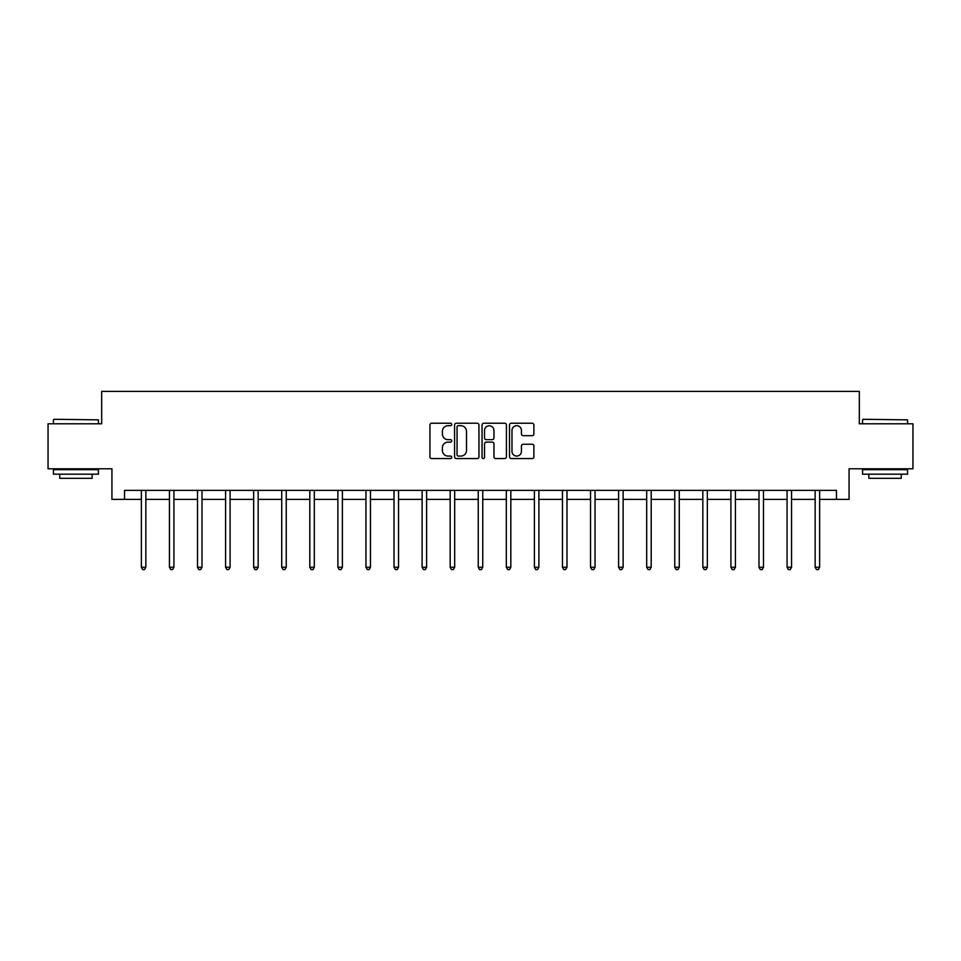 <?xml version="1.0" encoding="UTF-8"?>
<svg xmlns="http://www.w3.org/2000/svg" width="961" height="961" viewBox="0 0 961 961"><rect width="100%" height="100%" fill="white"/><g stroke="black" fill="none" stroke-linecap="round" stroke-linejoin="round"><path stroke-width="1.44" d="M451.706 424.462A1.237 1.237 0 0 0 450.469 423.224L431.705 423.224A1.766 1.766 0 0 0 429.939 424.99L429.939 456.787A1.766 1.766 0 0 0 431.705 458.553L450.469 458.553A1.237 1.237 0 0 0 451.706 457.316A1.237 1.237 0 0 0 450.469 456.079L448.042 456.079A5.658 5.658 0 0 1 442.384 450.433L442.384 447.778A5.658 5.658 0 0 1 448.042 442.132L450.469 442.132A1.237 1.237 0 0 0 451.706 440.895A1.237 1.237 0 0 0 450.469 439.657L448.042 439.657A5.658 5.658 0 0 1 442.384 434L442.384 431.357A5.658 5.658 0 0 1 448.042 425.699L450.469 425.699A1.237 1.237 0 0 0 451.706 424.462M532.13 435.681A1.766 1.766 0 0 0 533.896 433.916L533.896 424.99A1.766 1.766 0 0 0 532.13 423.224L511.276 423.224A1.766 1.766 0 0 0 509.51 424.99L509.51 456.787A1.766 1.766 0 0 0 511.276 458.553L532.13 458.553A1.766 1.766 0 0 0 533.896 456.787L533.896 446.012A1.766 1.766 0 0 0 532.13 444.246L523.204 444.246A1.766 1.766 0 0 0 521.439 446.012L521.439 451.358A4.721 4.721 0 0 1 516.718 456.079A4.721 4.721 0 0 1 511.985 451.358L511.985 430.42A4.721 4.721 0 0 1 516.718 425.699A4.721 4.721 0 0 1 521.439 430.42L521.439 433.916A1.766 1.766 0 0 0 523.204 435.681L532.13 435.681M124.534 499.384L124.534 490.374L836.466 490.374L836.466 499.384L849.068 499.384L849.068 468.788L912.95 468.788L912.95 423.789L859.326 423.789L859.326 391.403L101.674 391.403L101.674 423.789L48.05 423.789L48.05 468.788L111.932 468.788L111.932 499.384L141.363 499.384M478.95 424.99A1.766 1.766 0 0 0 477.185 423.224L456.343 423.224A1.766 1.766 0 0 0 454.577 424.99L454.577 456.787A1.766 1.766 0 0 0 456.343 458.553L477.185 458.553A1.766 1.766 0 0 0 478.95 456.787L478.95 424.99M483.815 423.224L504.657 423.224A1.766 1.766 0 0 1 506.423 424.99L506.423 456.787A1.766 1.766 0 0 1 504.657 458.553L495.732 458.553A1.766 1.766 0 0 1 493.966 456.787L493.966 443.898A1.766 1.766 0 0 0 492.2 442.132L486.29 442.132A1.766 1.766 0 0 0 484.524 443.898L484.524 457.316A1.237 1.237 0 0 1 483.287 458.553A1.237 1.237 0 0 1 482.05 457.316L482.05 424.99A1.766 1.766 0 0 1 483.815 423.224M145.856 499.384L169.436 499.384M173.929 499.384L197.51 499.384M202.002 499.384L225.583 499.384M230.087 499.384L253.656 499.384M258.161 499.384L281.729 499.384M286.234 499.384L309.802 499.384M314.307 499.384L337.876 499.384M342.38 499.384L365.949 499.384M370.453 499.384L394.022 499.384M398.527 499.384L422.107 499.384M426.6 499.384L450.18 499.384M454.673 499.384L478.254 499.384M482.746 499.384L506.327 499.384M510.82 499.384L534.4 499.384M538.893 499.384L562.473 499.384M566.978 499.384L590.547 499.384M595.051 499.384L618.62 499.384M623.124 499.384L646.693 499.384M651.198 499.384L674.766 499.384M679.271 499.384L702.839 499.384M707.344 499.384L730.913 499.384M735.417 499.384L758.998 499.384M763.49 499.384L787.071 499.384M791.564 499.384L815.144 499.384M819.637 499.384L836.466 499.384M458.289 425.699A1.237 1.237 0 0 0 457.052 426.936L457.052 454.841A1.237 1.237 0 0 0 458.289 456.079L460.848 456.079A5.658 5.658 0 0 0 466.505 450.433L466.505 431.357A5.658 5.658 0 0 0 460.848 425.699L458.289 425.699M493.966 430.516A4.721 4.721 0 0 0 489.245 425.783A4.721 4.721 0 0 0 484.524 430.516L484.524 437.892A1.766 1.766 0 0 0 486.29 439.657L492.2 439.657A1.766 1.766 0 0 0 493.966 437.892L493.966 430.516M146.096 490.374L145.988 490.639A1.802 1.802 0 0 0 145.856 491.311L145.856 567.254L141.363 567.254L141.363 491.311A1.802 1.802 0 0 0 141.231 490.639L141.123 490.374M145.856 567.254L144.51 569.597L142.708 569.597L141.363 567.254M53.984 419.296L98.442 419.837L53.984 419.296M75.943 474.181L53.444 474.181L53.444 469.689L98.442 469.689L98.442 474.181L75.943 474.181M92.136 474.181L92.136 478.326L59.75 478.326L59.75 474.181M863.098 419.296L907.556 419.837L863.098 419.296M885.057 474.181L862.558 474.181L862.558 469.689L907.556 469.689L907.556 474.181L885.057 474.181M901.25 474.181L901.25 478.326L868.864 478.326L868.864 474.181M174.169 490.374L174.061 490.639A1.802 1.802 0 0 0 173.929 491.311L173.929 567.254L169.436 567.254L169.436 491.311A1.802 1.802 0 0 0 169.304 490.639L169.196 490.374M173.929 567.254L172.584 569.597L170.782 569.597L169.436 567.254M202.242 490.374L202.134 490.639A1.802 1.802 0 0 0 202.002 491.311L202.002 567.254L197.51 567.254L197.51 491.311A1.802 1.802 0 0 0 197.377 490.639L197.269 490.374M202.002 567.254L200.657 569.597L198.855 569.597L197.51 567.254M230.316 490.374L230.208 490.639A1.802 1.802 0 0 0 230.087 491.311L230.087 567.254L225.583 567.254L225.583 491.311A1.802 1.802 0 0 0 225.451 490.639L225.342 490.374M230.087 567.254L228.73 569.597L226.928 569.597L225.583 567.254M258.389 490.374L258.281 490.639A1.802 1.802 0 0 0 258.161 491.311L258.161 567.254L253.656 567.254L253.656 491.311A1.802 1.802 0 0 0 253.524 490.639L253.416 490.374M258.161 567.254L256.803 569.597L255.001 569.597L253.656 567.254M286.462 490.374L286.366 490.639A1.802 1.802 0 0 0 286.234 491.311L286.234 567.254L281.729 567.254L281.729 491.311A1.802 1.802 0 0 0 281.597 490.639L281.501 490.374M286.234 567.254L284.876 569.597L283.087 569.597L281.729 567.254M314.535 490.374L314.439 490.639A1.802 1.802 0 0 0 314.307 491.311L314.307 567.254L309.802 567.254L309.802 491.311A1.802 1.802 0 0 0 309.67 490.639L309.574 490.374M314.307 567.254L312.95 569.597L311.16 569.597L309.802 567.254M342.621 490.374L342.512 490.639A1.802 1.802 0 0 0 342.38 491.311L342.38 567.254L337.876 567.254L337.876 491.311A1.802 1.802 0 0 0 337.755 490.639L337.647 490.374M342.38 567.254L341.035 569.597L339.233 569.597L337.876 567.254M370.694 490.374L370.586 490.639A1.802 1.802 0 0 0 370.453 491.311L370.453 567.254L365.949 567.254L365.949 491.311A1.802 1.802 0 0 0 365.829 490.639L365.721 490.374M370.453 567.254L369.108 569.597L367.306 569.597L365.949 567.254M398.767 490.374L398.659 490.639A1.802 1.802 0 0 0 398.527 491.311L398.527 567.254L394.022 567.254L394.022 491.311A1.802 1.802 0 0 0 393.902 490.639L393.794 490.374M398.527 567.254L397.181 569.597L395.379 569.597L394.022 567.254M426.84 490.374L426.732 490.639A1.802 1.802 0 0 0 426.6 491.311L426.6 567.254L422.107 567.254L422.107 491.311A1.802 1.802 0 0 0 421.975 490.639L421.867 490.374M426.6 567.254L425.255 569.597L423.453 569.597L422.107 567.254M454.913 490.374L454.805 490.639A1.802 1.802 0 0 0 454.673 491.311L454.673 567.254L450.18 567.254L450.18 491.311A1.802 1.802 0 0 0 450.048 490.639L449.94 490.374M454.673 567.254L453.328 569.597L451.526 569.597L450.18 567.254M482.987 490.374L482.878 490.639A1.802 1.802 0 0 0 482.746 491.311L482.746 567.254L478.254 567.254L478.254 491.311A1.802 1.802 0 0 0 478.122 490.639L478.013 490.374M482.746 567.254L481.401 569.597L479.599 569.597L478.254 567.254M511.06 490.374L510.952 490.639A1.802 1.802 0 0 0 510.82 491.311L510.82 567.254L506.327 567.254L506.327 491.311A1.802 1.802 0 0 0 506.195 490.639L506.087 490.374M510.82 567.254L509.474 569.597L507.672 569.597L506.327 567.254M539.133 490.374L539.025 490.639A1.802 1.802 0 0 0 538.893 491.311L538.893 567.254L534.4 567.254L534.4 491.311A1.802 1.802 0 0 0 534.268 490.639L534.16 490.374M538.893 567.254L537.547 569.597L535.745 569.597L534.4 567.254M567.206 490.374L567.098 490.639A1.802 1.802 0 0 0 566.978 491.311L566.978 567.254L562.473 567.254L562.473 491.311A1.802 1.802 0 0 0 562.341 490.639L562.233 490.374M566.978 567.254L565.621 569.597L563.819 569.597L562.473 567.254M595.279 490.374L595.171 490.639A1.802 1.802 0 0 0 595.051 491.311L595.051 567.254L590.547 567.254L590.547 491.311A1.802 1.802 0 0 0 590.414 490.639L590.306 490.374M595.051 567.254L593.694 569.597L591.892 569.597L590.547 567.254M623.353 490.374L623.245 490.639A1.802 1.802 0 0 0 623.124 491.311L623.124 567.254L618.62 567.254L618.62 491.311A1.802 1.802 0 0 0 618.488 490.639L618.379 490.374M623.124 567.254L621.767 569.597L619.965 569.597L618.62 567.254M651.426 490.374L651.33 490.639A1.802 1.802 0 0 0 651.198 491.311L651.198 567.254L646.693 567.254L646.693 491.311A1.802 1.802 0 0 0 646.561 490.639L646.465 490.374M651.198 567.254L649.84 569.597L648.05 569.597L646.693 567.254M679.499 490.374L679.403 490.639A1.802 1.802 0 0 0 679.271 491.311L679.271 567.254L674.766 567.254L674.766 491.311A1.802 1.802 0 0 0 674.634 490.639L674.538 490.374M679.271 567.254L677.913 569.597L676.124 569.597L674.766 567.254M707.584 490.374L707.476 490.639A1.802 1.802 0 0 0 707.344 491.311L707.344 567.254L702.839 567.254L702.839 491.311A1.802 1.802 0 0 0 702.719 490.639L702.611 490.374M707.344 567.254L705.999 569.597L704.197 569.597L702.839 567.254M735.658 490.374L735.549 490.639A1.802 1.802 0 0 0 735.417 491.311L735.417 567.254L730.913 567.254L730.913 491.311A1.802 1.802 0 0 0 730.792 490.639L730.684 490.374M735.417 567.254L734.072 569.597L732.27 569.597L730.913 567.254M763.731 490.374L763.623 490.639A1.802 1.802 0 0 0 763.49 491.311L763.49 567.254L758.998 567.254L758.998 491.311A1.802 1.802 0 0 0 758.866 490.639L758.758 490.374M763.49 567.254L762.145 569.597L760.343 569.597L758.998 567.254M791.804 490.374L791.696 490.639A1.802 1.802 0 0 0 791.564 491.311L791.564 567.254L787.071 567.254L787.071 491.311A1.802 1.802 0 0 0 786.939 490.639L786.831 490.374M791.564 567.254L790.218 569.597L788.416 569.597L787.071 567.254M819.877 490.374L819.769 490.639A1.802 1.802 0 0 0 819.637 491.311L819.637 567.254L815.144 567.254L815.144 491.311A1.802 1.802 0 0 0 815.012 490.639L814.904 490.374M819.637 567.254L818.292 569.597L816.49 569.597L815.144 567.254M53.444 423.789L53.444 419.837M63.702 469.689L63.702 468.788M88.184 469.689L88.184 468.788M98.442 423.789L98.442 419.837M862.558 423.789L862.558 419.837M872.816 469.689L872.816 468.788M897.298 469.689L897.298 468.788M907.556 423.789L907.556 419.837"/></g></svg>
